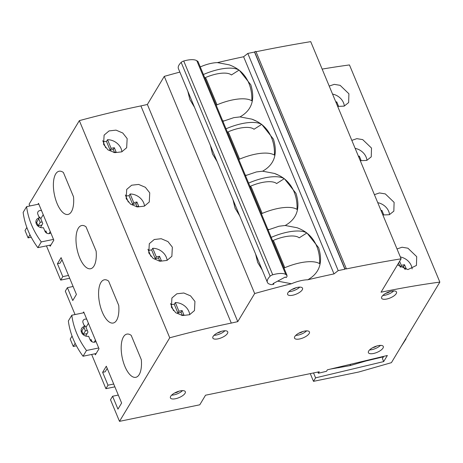 <?xml version="1.0" encoding="UTF-8"?>
<svg xmlns="http://www.w3.org/2000/svg" width="463" height="463" viewBox="0 0 463 463"><rect width="100%" height="100%" fill="white"/><g stroke="black" fill="none" stroke-linecap="round" stroke-linejoin="round"><path stroke-width="0.69" d="M256.323 121.098L251.837 119.141L240.002 116.907L233.821 117.648L222.894 121.329M240.002 116.907C251.803 110.269 255.402 99.557 250.79 84.775L239.33 70.312L236.859 68.605M204.877 77.825A24.759 9.347 157.4 0 1 205.624 77.5A24.759 9.347 157.4 0 1 231.413 74.971L239.035 70.121A38.296 32.213 106.8 0 1 248.886 83.253A38.296 32.213 106.8 0 1 251.803 100.795A34.349 12.964 157.4 0 0 232.449 99.95A34.349 12.964 157.4 0 0 216.175 105.188M227.478 132.111A24.759 9.347 157.4 0 1 228.224 131.793A24.759 9.347 157.4 0 1 254.008 129.264L261.63 124.414A34.349 12.964 157.4 0 0 242.276 123.563A34.349 12.964 157.4 0 0 226.008 128.807M261.63 124.414A38.296 32.213 106.8 0 1 271.486 137.546A38.296 32.213 106.8 0 1 274.403 155.088A34.349 12.964 157.4 0 0 255.049 154.237A34.349 12.964 157.4 0 0 238.775 159.48M278.917 175.384L274.437 173.434L262.602 171.2C274.391 164.591 277.991 153.878 273.39 139.068L261.925 124.605A38.747 38.747 0 0 0 251.837 119.141M262.602 171.2L256.421 171.941L245.494 175.622M250.078 186.404A24.759 9.347 157.4 0 1 250.819 186.08A24.759 9.347 157.4 0 1 276.608 183.556L284.23 178.706A34.349 12.964 157.4 0 0 264.877 177.856A34.349 12.964 157.4 0 0 248.608 183.093M284.23 178.706A38.296 32.213 106.8 0 1 294.086 191.832A38.296 32.213 106.8 0 1 296.997 209.38A34.349 12.964 157.4 0 0 277.644 208.529A34.349 12.964 157.4 0 0 261.375 213.767M277.678 281.134L291.459 283.75A22.207 8.386 -22.6 0 1 301.616 280.52A22.207 8.386 -22.6 0 1 307.797 279.779C319.609 273.089 323.203 262.382 318.585 247.647L307.125 233.184A38.747 38.747 0 0 0 297.038 227.727L285.196 225.493C296.997 218.854 300.591 208.142 295.99 193.355L284.525 178.897A38.747 38.747 0 0 0 274.437 173.434M285.196 225.493L279.021 226.228L268.094 229.914M272.678 240.696A24.759 9.347 157.4 0 1 273.419 240.372A24.759 9.347 157.4 0 1 299.208 237.843L306.83 232.993A34.349 12.964 157.4 0 0 287.477 232.148A34.349 12.964 157.4 0 0 271.202 237.386M306.83 232.993A38.296 32.213 106.8 0 1 316.686 246.125A38.296 32.213 106.8 0 1 319.597 263.667A34.349 12.964 157.4 0 0 300.244 262.816A34.349 12.964 157.4 0 0 283.969 268.06M124.906 366.424A22.062 9.318 78.3 0 1 126.885 334.107A22.062 9.318 78.3 0 1 131.203 335.368L141.325 359.693A22.062 9.318 78.3 0 1 135.798 377.322A22.062 9.318 78.3 0 1 124.906 366.424M102.306 312.137A22.062 9.318 78.3 0 1 104.291 279.814A22.062 9.318 78.3 0 1 108.602 281.076L118.731 305.401A22.062 9.318 78.3 0 1 113.198 323.035A22.062 9.318 78.3 0 1 102.306 312.137M79.705 257.845A22.062 9.318 78.3 0 1 81.691 225.527A22.062 9.318 78.3 0 1 86.002 226.789L96.13 251.114A22.062 9.318 78.3 0 1 90.603 268.743A22.062 9.318 78.3 0 1 79.705 257.845M57.105 203.552A22.062 9.318 78.3 0 1 59.09 171.235A22.062 9.318 78.3 0 1 63.402 172.496L73.53 196.821A22.062 9.318 78.3 0 1 68.003 214.45A22.062 9.318 78.3 0 1 57.105 203.552M256.027 51.74A774.449 292.379 157.4 0 1 310.719 41.647L401.114 258.811A774.449 292.379 157.4 0 0 346.174 268.951L346.312 268.627L345.855 268.552L344.9 269.211A774.449 292.379 157.4 0 0 343.552 269.489A774.449 292.379 157.4 0 0 338.204 270.606L247.803 53.442L243.607 56.752A574.062 216.725 157.4 0 0 217.402 62.621A22.207 8.386 157.4 0 0 211.221 63.356A22.207 8.386 157.4 0 0 201.064 66.591A574.062 216.725 157.4 0 0 200.201 66.805M255.889 51.607L255.46 51.393L254.505 52.053L344.9 269.211M254.505 52.053A774.449 292.379 157.4 0 0 253.157 52.331A774.449 292.379 157.4 0 0 247.803 53.442M239.035 70.121A34.349 12.964 157.4 0 0 219.682 69.276A34.349 12.964 157.4 0 0 203.407 74.514M239.33 70.312A38.747 38.747 0 0 0 229.237 64.849L217.402 62.621M291.459 283.75A574.062 216.725 157.4 0 0 254.673 293.536L237.774 321.635L231.292 323.081A484.726 182.995 157.4 0 0 169.736 337.799L119.5 421.353L199.773 404.801L205.531 395.217L319.25 371.766L318.359 373.242L326.508 371.297L327.399 369.815L387.352 355.491L383.688 361.586L315.587 377.86L313.486 381.344L358.721 372.02L391.409 362.668L439.85 282.094L349.455 64.936A484.726 182.995 157.4 0 0 322.144 69.103M179.858 72.089A574.062 216.725 157.4 0 0 164.272 76.372L147.379 104.476L140.897 105.917A484.726 182.995 157.4 0 0 79.335 120.64L29.105 204.189L29.846 205.971M292.089 289.358A3.768 1.424 157.4 0 0 292.39 289.306A3.768 1.424 157.4 0 0 295.811 287.812M201.064 66.591L200.294 67.042M187.804 91.176L189.871 99.58L194.512 107.289M243.607 56.752L334.002 273.911A574.062 216.725 157.4 0 0 307.797 279.779M254.673 293.536L164.272 76.372M255.605 254.048L257.665 262.452L262.313 270.161M233.005 199.756L235.071 208.159L239.712 215.874M267.898 229.445L268.858 229.463M210.405 145.469L212.471 153.872L217.112 161.581M245.297 175.153L246.258 175.17M222.703 120.86L223.664 120.878M334.002 273.911L338.204 270.606M439.85 282.094A484.726 182.995 157.4 0 0 381.037 292.199L401.114 258.811M297.443 287.39A8.074 3.05 157.4 0 0 287.633 294.41A8.074 3.05 157.4 0 0 292.726 295.226A8.074 3.05 157.4 0 0 302.536 288.206A8.074 3.05 157.4 0 0 297.443 287.39M222.639 331.033A8.074 3.05 157.4 0 0 212.83 338.054A8.074 3.05 157.4 0 0 217.928 338.87A8.074 3.05 157.4 0 0 227.732 331.849A8.074 3.05 157.4 0 0 222.639 331.033M180.223 390.894A8.074 3.05 157.4 0 0 170.413 397.914A8.074 3.05 157.4 0 0 175.512 398.73A8.074 3.05 157.4 0 0 185.322 391.71A8.074 3.05 157.4 0 0 180.223 390.894M378.196 345.647A8.074 3.05 157.4 0 0 368.392 352.673A8.074 3.05 157.4 0 0 373.485 353.489A8.074 3.05 157.4 0 0 383.295 346.463A8.074 3.05 157.4 0 0 378.196 345.647M304.341 331.126A8.074 3.05 157.4 0 0 294.532 338.146A8.074 3.05 157.4 0 0 299.63 338.962A8.074 3.05 157.4 0 0 309.434 331.942A8.074 3.05 157.4 0 0 304.341 331.126M391.409 291.204A8.074 3.05 157.4 0 0 381.599 298.224A8.074 3.05 157.4 0 0 386.698 299.04A8.074 3.05 157.4 0 0 396.507 292.02A8.074 3.05 157.4 0 0 391.409 291.204M288.831 291.661A8.074 3.05 157.4 0 0 291.134 291.395A8.074 3.05 157.4 0 0 299.74 287.118M214.028 335.31A8.074 3.05 157.4 0 0 216.331 335.038A8.074 3.05 157.4 0 0 224.937 330.767M217.286 333.001A3.768 1.424 157.4 0 0 217.587 332.949A3.768 1.424 157.4 0 0 221.007 331.456M171.617 395.165A8.074 3.05 157.4 0 0 173.914 394.898A8.074 3.05 157.4 0 0 182.526 390.622M174.673 392.971A3.947 1.487 157.4 0 0 175.118 392.896A3.947 1.487 157.4 0 0 178.816 391.247M369.59 349.924A8.074 3.05 157.4 0 0 371.893 349.652A8.074 3.05 157.4 0 0 380.499 345.381M372.848 347.615A3.768 1.424 157.4 0 0 373.149 347.563A3.768 1.424 157.4 0 0 376.569 346.069M295.73 335.397A8.074 3.05 157.4 0 0 298.033 335.131A8.074 3.05 157.4 0 0 306.639 330.854M298.988 333.094A3.768 1.424 157.4 0 0 299.289 333.036A3.768 1.424 157.4 0 0 302.709 331.543M382.797 295.475A8.074 3.05 157.4 0 0 385.1 295.203A8.074 3.05 157.4 0 0 393.712 290.932M385.853 293.282A3.947 1.487 157.4 0 0 386.304 293.201A3.947 1.487 157.4 0 0 390.002 291.557M329.216 86.083L334.251 84.359L340.12 85.331L348.905 93.775L348.645 102.572L344.165 106.12L337.677 106.415M351.816 140.376L356.851 138.651L362.708 139.618L371.505 148.062L371.245 156.859L366.765 160.406L360.278 160.707M374.411 194.668L379.446 192.938L385.309 193.91L394.106 202.354L393.839 211.151L389.366 214.699L382.878 214.994M397.011 248.955L402.046 247.23L407.909 248.197L416.7 256.647L416.44 265.438L407.92 269.582L397.474 264.859M103.579 144.363L104.106 135.121L109.06 130.919L116.022 130.132L122.77 133.008L127.151 138.57L126.671 147.72L121.757 151.852L114.778 152.657L107.983 149.879L103.579 144.363M79.335 120.64L169.736 337.799M140.897 105.917L231.292 323.081M149.746 192.863L149.271 202.013L144.363 206.145L137.384 206.949L130.589 204.171L126.173 198.656L126.706 189.408L131.654 185.212L138.616 184.424L145.365 187.295L149.746 192.863M172.346 247.155L171.871 256.305L166.964 260.432L159.984 261.242L153.189 258.464L148.773 252.943L149.306 243.7L154.248 239.504L161.217 238.717L167.965 241.588L172.346 247.155M194.946 301.442L194.472 310.592L189.558 314.724L182.584 315.535L175.784 312.751L171.374 307.235L171.906 297.993L176.849 293.797L183.817 293.004L190.565 295.88L194.946 301.442M147.379 104.476L237.774 321.635M91.657 354.461L105.905 388.688L107.995 385.204L102.636 372.321L106.299 366.221L121.619 403.03L117.955 409.13L112.596 396.247L110.501 399.725L119.5 421.353M36.646 222.315L38.105 225.817L40.2 222.333L42.121 221.933M38.742 218.831L40.2 222.333M49.72 245.205L50.16 246.258L53.824 240.158L38.504 203.35L37.931 204.305M46.462 245.882L60.705 280.103L62.8 276.619L68.512 275.444M75.047 314.551L65.3 291.146L67.395 287.662L72.76 300.545L76.424 294.451L61.104 257.642L57.435 263.736L62.8 276.619M81.847 330.895L83.305 334.396L85.4 330.912L87.316 330.518M83.942 327.41L85.4 330.912M94.921 353.79L95.355 354.837L99.024 348.743L83.699 311.935L83.132 312.884M38.105 225.817L41.838 225.047M60.705 280.103L69.681 278.251M83.305 334.396L87.032 333.626M105.905 388.688L114.882 386.837M73.108 286.487L67.395 287.662M57.435 263.736L59.987 263.216L62.013 259.836M107.995 385.204L113.707 384.024M118.308 395.066L112.596 396.247M102.636 372.321L105.182 371.795L107.213 368.421M313.486 381.344L310.274 373.618M315.587 377.86L313.538 372.946M317.867 372.055L318.359 373.242M383.688 361.586L382.409 358.518L383.711 356.36M41.548 210.665A3.588 2.957 31 0 0 39.783 210.584A3.588 2.957 31 0 0 37.983 211.799A3.588 2.957 31 0 0 37.873 214.305L39.343 217.836A5.741 4.728 31 0 0 36.467 219.786A5.741 4.728 31 0 0 37.353 225.475A5.741 4.728 31 0 0 43.429 227.651L44.899 231.176A3.588 2.957 31 0 0 49.362 233.589A3.588 2.957 31 0 0 50.78 232.848M53.505 239.394L41.288 241.912A78.936 65.052 -149 0 1 26.605 206.637L38.823 204.119M40.536 227.495L42.77 223.496L40.79 218.739A3.588 2.957 -149 0 0 38.88 216.725M46.804 233.19L45.831 230.858L45.252 231.824M50.942 244.956L37.833 247.659A78.936 65.052 -149 0 1 23.15 212.384L26.605 206.637M41.288 241.912L37.833 247.659M31.229 237.224L28.081 237.872L25.014 230.51L26.854 227.455M28.081 237.872L29.962 234.741M39.343 217.836L36.091 223.241M344.339 106.056A12.918 10.643 31 0 0 332.544 94.087M337.631 106.305L338.499 106.125L336.711 101.831L335.843 102.01M336.711 101.831L336.155 102.763M114.471 152.327L113.267 149.439L110.084 150.099L106.484 141.441A12.918 10.643 31 0 0 103.99 141.695A12.918 10.643 31 0 0 103.243 141.875M106.484 141.441L107.526 139.704L111.132 148.357L110.084 150.099M121.925 151.783A12.918 10.643 31 0 0 107.526 139.704M105.697 147.766L102.751 140.688A12.918 10.643 31 0 0 102.734 140.694M113.759 152.477L116.103 151.991L114.315 147.697L111.132 148.357M114.315 147.697L113.267 149.439M137.071 206.62L135.867 203.732L132.684 204.386L129.079 195.733A12.918 10.643 31 0 0 126.59 195.982A12.918 10.643 31 0 0 125.843 196.167M129.079 195.733L130.126 193.991L133.732 202.644L132.684 204.386M144.525 206.076A12.918 10.643 31 0 0 130.126 193.991M128.297 202.053L125.351 194.975A12.918 10.643 31 0 0 125.328 194.987M136.353 206.764L138.703 206.284L136.915 201.99L133.732 202.644M136.915 201.99L135.867 203.732M366.939 160.343A12.918 10.643 31 0 0 355.144 148.38M360.231 160.597L361.099 160.418L359.311 156.124L358.443 156.303M359.311 156.124L358.756 157.05M159.671 260.912L158.468 258.018L155.279 258.678L151.679 250.026A12.918 10.643 31 0 0 149.19 250.275A12.918 10.643 31 0 0 148.444 250.454M151.679 250.026L152.726 248.284L156.326 256.936L155.279 258.678M167.126 260.362A12.918 10.643 31 0 0 152.726 248.284M150.897 256.346L147.946 249.268A12.918 10.643 31 0 0 147.928 249.279M158.954 261.057L161.303 260.571L159.515 256.276L156.326 256.936M159.515 256.276L158.468 258.018M389.539 214.635A12.918 10.643 31 0 0 377.744 202.672M382.832 214.89L383.7 214.71L381.911 210.416L381.043 210.596M381.911 210.416L381.356 211.342M401.12 346.509L406.051 338.899A69.427 57.18 31.1 0 0 406.005 338.389M330.588 369.052L349.982 365.643L365.915 360.995L383.439 356.805M405.652 338.98L406.051 338.899M338.899 367.784L339.298 366.974M349.982 365.643L350.653 364.259M365.915 360.995L366.123 360.561M86.743 319.244A3.588 2.957 31 0 0 84.984 319.163A3.588 2.957 31 0 0 83.184 320.384A3.588 2.957 31 0 0 83.074 322.89L84.538 326.415A5.741 4.728 31 0 0 81.662 328.365A5.741 4.728 31 0 0 82.553 334.055A5.741 4.728 31 0 0 88.624 336.231L90.094 339.755A3.588 2.957 31 0 0 94.556 342.169A3.588 2.957 31 0 0 95.98 341.428M98.706 347.973L86.488 350.491A78.936 65.052 -149 0 1 71.806 315.222L84.023 312.699M85.736 336.08L87.964 332.075L85.985 327.324A3.588 2.957 -149 0 0 84.081 325.304M92.004 341.775L91.032 339.437L90.447 340.409M96.136 353.535L83.033 356.238A78.936 65.052 -149 0 1 68.35 320.969L71.806 315.222M86.488 350.491L83.033 356.238M76.424 345.803L73.276 346.457L70.214 339.095L72.054 336.034M73.276 346.457L75.162 343.326M84.538 326.415L81.291 331.821M270.161 276.185A17.941 6.771 157.4 0 0 269.182 277.215A17.941 6.771 157.4 0 0 267.4 282.384A17.941 6.771 157.4 0 0 268.627 283.761L270.085 284.323A4.948 1.869 157.4 0 0 273.859 284.189L273.002 283.651L285.272 277.036L286.128 277.574A4.948 1.869 157.4 0 0 286.493 277.198A4.948 1.869 157.4 0 0 286.985 275.769A4.948 1.869 157.4 0 0 286.649 275.392L286.956 275.225L285.804 274.501A17.941 6.771 157.4 0 0 272.73 274.796A2.871 1.082 -22.6 0 0 270.161 276.185L181.166 62.395A17.941 6.771 157.4 0 0 180.194 63.431A17.941 6.771 157.4 0 0 178.405 68.599L267.4 282.384M227.35 132.036L228.67 132.864L239.602 159.122M249.951 186.323L251.27 187.156L262.197 213.414M272.551 240.615L273.864 241.449L284.797 267.707M204.75 77.743L206.07 78.577L217.002 104.835M273.517 283.373L273.859 284.189M181.166 62.395A2.871 1.082 -22.6 0 1 183.736 61.012L272.73 274.796M286.956 275.225L197.967 61.44L196.81 60.711A17.941 6.771 157.4 0 0 183.736 61.012M182.266 315.199L181.068 312.311L177.879 312.971L174.279 304.313A12.918 10.643 31 0 0 171.79 304.567A12.918 10.643 31 0 0 171.044 304.747M174.279 304.313L175.327 302.576L178.926 311.229L177.879 312.971M189.726 314.655A12.918 10.643 31 0 0 175.327 302.576M173.492 310.638L170.546 303.56A12.918 10.643 31 0 0 170.529 303.566M181.554 315.349L183.898 314.863L182.115 310.569L178.926 311.229M182.115 310.569L181.068 312.311M412.134 268.928A12.918 10.643 31 0 0 400.345 256.959M404.552 269.061L403.464 266.445L400.275 267.105L398.579 263.025M399.627 261.282L401.323 265.363L400.275 267.105M405.194 269.223L406.3 268.997L404.512 264.703L401.323 265.363M404.512 264.703L403.464 266.445M345.01 269.032L254.615 51.873M43.221 214.693L40.79 218.739M50.247 231.564L48.997 233.641M88.421 323.272L85.985 327.324M95.442 340.143L94.192 342.221M196.81 60.711L285.804 274.501M255.917 51.462L346.312 268.627M286.794 275.311L286.985 275.769"/></g></svg>
